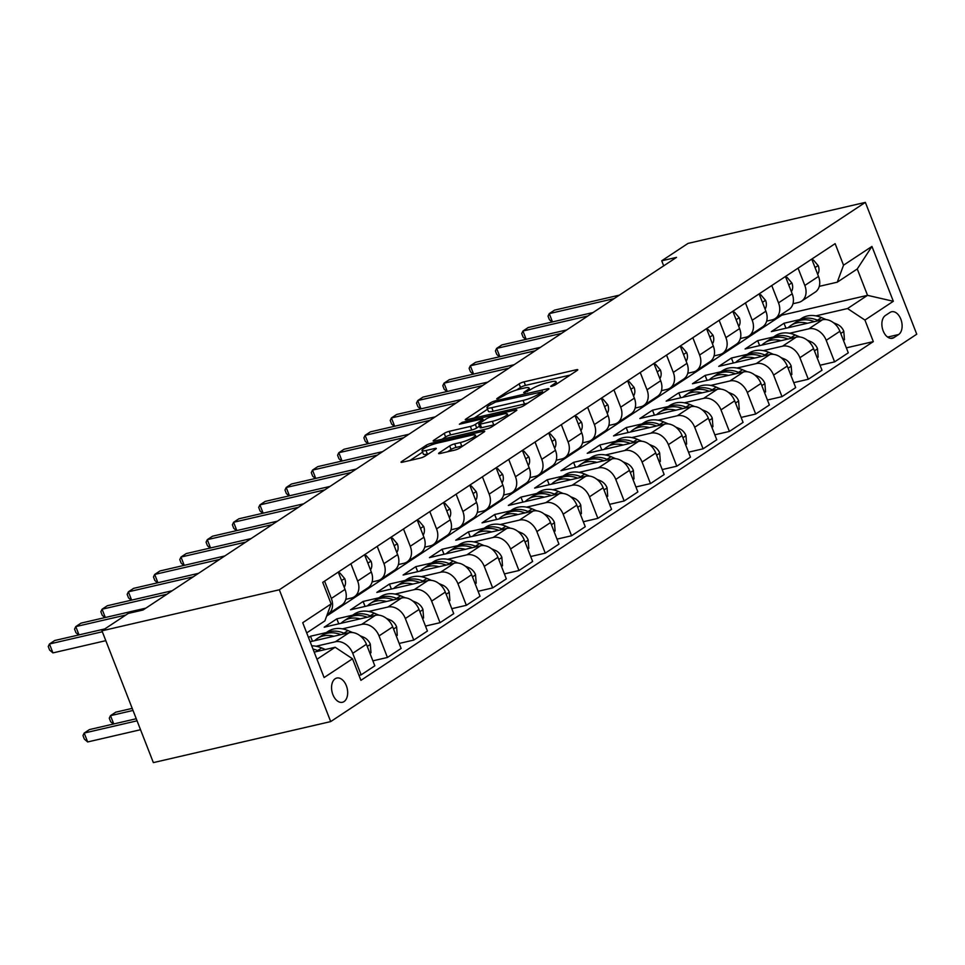 <?xml version="1.0" encoding="UTF-8"?>
<svg xmlns="http://www.w3.org/2000/svg" width="965" height="965" viewBox="0 0 965 965"><rect width="100%" height="100%" fill="white"/><g stroke="black" fill="none" stroke-linecap="round" stroke-linejoin="round"><path stroke-width="1.45" d="M551.703 386.386L555.177 384.963L577.13 370.464A3.812 0.676 -21.3 0 0 577.782 369.74A3.812 0.676 -21.3 0 0 576.286 369.764L524.067 381.838A3.812 0.676 -21.3 0 0 519.11 383.877L497.156 398.388L496.698 398.883L497.747 398.871L504.056 395.566A12.207 2.159 -21.3 0 1 519.954 389.052L524.309 388.051A12.207 2.159 -21.3 0 1 529.061 387.978A12.207 2.159 -21.3 0 1 526.974 390.27L524.14 392.14L523.681 392.646L524.719 392.634L531.039 389.329A12.207 2.159 -21.3 0 1 546.938 382.816L551.28 381.802A12.207 2.159 -21.3 0 1 556.045 381.742A12.207 2.159 -21.3 0 1 553.958 384.022L551.124 385.904L550.665 386.41L551.703 386.386M344.059 701.567A12.436 7.768 77 0 0 346.809 687.044A12.436 7.768 77 0 0 336.809 678.045A12.436 7.768 77 0 0 335.169 678.757A12.436 7.768 77 0 0 332.418 693.28A12.436 7.768 77 0 0 342.418 702.279A12.436 7.768 77 0 0 344.059 701.567M439.244 452.814A3.812 0.676 -21.3 0 0 438.593 453.526A3.812 0.676 -21.3 0 0 440.076 453.502L454.732 450.112A3.812 0.676 -21.3 0 0 459.702 448.086L484.068 431.97A3.812 0.676 -21.3 0 0 484.719 431.258A3.812 0.676 -21.3 0 0 483.236 431.271L431.017 443.357A3.812 0.676 -21.3 0 0 426.048 445.396L401.681 461.499A3.812 0.676 -21.3 0 0 401.03 462.211A3.812 0.676 -21.3 0 0 402.514 462.199L420.209 458.098A3.812 0.676 -21.3 0 0 425.179 456.071L435.613 449.171A3.812 0.676 -21.3 0 0 436.264 448.46A3.812 0.676 -21.3 0 0 434.769 448.472L425.999 450.51A10.205 1.809 -21.3 0 1 422.019 450.558A10.205 1.809 -21.3 0 1 426.868 446.916A10.205 1.809 -21.3 0 1 437.048 443.2L471.427 435.251A10.205 1.809 -21.3 0 1 475.407 435.191A10.205 1.809 -21.3 0 1 470.558 438.846A10.205 1.809 -21.3 0 1 460.377 442.549L454.648 443.876A3.812 0.676 -21.3 0 0 449.678 445.914L439.244 452.814L439.558 453.61M865.364 202.385L688.021 243.409L661.725 260.791L676.501 257.378L143.049 610.001L128.273 613.414L101.964 630.808L279.307 589.784L865.364 202.385L916.75 334.192L330.693 721.591L279.307 589.784M518.977 407.652A3.812 0.676 -21.3 0 0 523.935 405.614L548.313 389.51A3.812 0.676 -21.3 0 0 548.964 388.786A3.812 0.676 -21.3 0 0 547.481 388.811L495.25 400.885A3.812 0.676 -21.3 0 0 490.292 402.924L465.914 419.039A3.812 0.676 -21.3 0 0 465.263 419.751A3.812 0.676 -21.3 0 0 466.746 419.727L518.977 407.652M516.191 410.74L491.824 426.844A3.812 0.676 -21.3 0 1 486.855 428.882L434.636 440.969A3.812 0.676 -21.3 0 1 433.14 440.981A3.812 0.676 -21.3 0 1 433.792 440.269L444.226 433.369A3.812 0.676 -21.3 0 1 449.195 431.343L470.377 426.433A3.812 0.676 -21.3 0 0 475.335 424.407L482.259 419.823A3.812 0.676 -21.3 0 0 482.91 419.112A3.812 0.676 -21.3 0 0 481.426 419.136L459.376 424.238L462.271 422.32L515.358 410.041A3.812 0.676 -21.3 0 1 516.842 410.029A3.812 0.676 -21.3 0 1 516.191 410.74M890.007 312.443L885.375 315.507A12.038 7.527 77 0 0 882.71 329.572A12.038 7.527 77 0 0 892.396 338.281A12.038 7.527 77 0 0 893.988 337.593L898.62 334.529A12.038 7.527 77 0 0 901.286 320.464A12.038 7.527 77 0 0 891.6 311.755A12.038 7.527 77 0 0 890.007 312.443M326.653 616.044L781.831 315.157L867.535 295.338L857.258 268.97L837.27 282.19L843.531 265.206L835.135 243.65L322.732 582.365L331.128 603.921L324.867 620.905L306.701 632.907M843.531 265.206L871.938 246.425L893.337 301.285L864.929 320.066L847.547 308.547L815.883 315.869M846.341 347.858L873.325 341.61L864.929 320.066M873.325 341.61L360.922 680.337L352.514 658.781L324.107 677.563L302.721 622.702L331.128 603.921M101.964 630.808L153.363 762.615L330.693 721.591M661.725 260.791L663.691 265.845M781.831 315.157L781.529 314.397M799.792 319.596L784.002 323.251L771.373 331.598L822.506 319.765A15.537 11.821 -123.5 0 1 839.888 331.284L848.283 352.828L834.604 361.875L826.209 340.319A15.537 11.821 -123.5 0 0 808.827 328.812L789.575 333.263M847.547 308.547L867.535 295.338L893.337 301.285M316.978 659.264L335.144 647.262L314.192 652.111M358.98 675.355L361.139 674.861L352.732 653.305A15.537 11.821 -123.5 0 0 335.35 641.785L316.11 646.236M361.139 674.861L374.818 665.814L366.411 644.258A15.537 11.821 -123.5 0 0 349.028 632.75L310.151 641.737M326.315 632.582L310.525 636.225L308.51 637.563M372.876 660.832L387.435 657.467L379.04 635.911A15.537 11.821 -123.5 0 0 361.658 624.403L342.406 628.854M387.435 657.467L401.114 648.432L392.719 626.876A15.537 11.821 -123.5 0 0 375.337 615.356L324.204 627.19L336.833 618.842L338.775 623.812M399.172 643.45L413.744 640.085L405.336 618.529A15.537 11.821 -123.5 0 0 387.966 607.009L368.714 611.46M352.623 615.188L336.833 618.842M413.744 640.085L427.423 631.038L419.015 609.482A15.537 11.821 -123.5 0 0 401.645 597.974L350.512 609.796L363.13 601.448L365.072 606.43M425.481 626.068L440.052 622.69L431.644 601.135A15.537 11.821 -123.5 0 0 414.262 589.627L395.023 594.078M378.919 597.805L363.13 601.448M440.052 622.69L453.731 613.656L445.323 592.1A15.537 11.821 -123.5 0 0 427.941 580.58L376.808 592.413L389.438 584.066L391.38 589.036M451.789 608.674L466.348 605.308L457.953 583.753A15.537 11.821 -123.5 0 0 440.571 572.233L421.319 576.684M405.228 580.411L389.438 584.066M466.348 605.308L480.027 596.261L471.632 574.706A15.537 11.821 -123.5 0 0 454.25 563.198L403.117 575.019L415.746 566.672L417.688 571.654M478.085 591.292L492.657 587.914L484.249 566.371A15.537 11.821 -123.5 0 0 466.879 554.851L447.627 559.302M431.524 563.029L415.746 566.672M492.657 587.914L506.336 578.879L497.928 557.324A15.537 11.821 -123.5 0 0 480.558 545.804L429.425 557.637L442.042 549.29L443.984 554.26M504.393 573.898L518.965 570.532L510.557 548.976A15.537 11.821 -123.5 0 0 493.175 537.457L473.936 541.92M457.832 545.635L442.042 549.29M518.965 570.532L532.632 561.485L524.236 539.93A15.537 11.821 -123.5 0 0 506.854 528.422L455.721 540.243L468.351 531.896L470.293 536.878M530.702 556.516L545.261 553.138L536.866 531.594A15.537 11.821 -123.5 0 0 519.484 520.075L500.232 524.526M484.141 528.253L468.351 531.896M545.261 553.138L558.94 544.103L550.545 522.548A15.537 11.821 -123.5 0 0 533.163 511.028L482.03 522.861L494.659 514.514L496.601 519.496M556.998 539.121L571.569 535.756L563.162 514.2A15.537 11.821 -123.5 0 0 545.792 502.681L526.54 507.144M510.437 510.859L494.659 514.514M571.569 535.756L585.248 526.709L576.841 505.153A15.537 11.821 -123.5 0 0 559.471 493.646L508.338 505.467L520.955 497.12L522.897 502.102M583.306 521.739L597.878 518.362L589.47 496.818A15.537 11.821 -123.5 0 0 572.088 485.298L552.836 489.75M536.745 493.477L520.955 497.12M597.878 518.362L611.545 509.327L603.149 487.771A15.537 11.821 -123.5 0 0 585.767 476.252L534.634 488.085L547.264 479.738L549.206 484.719M609.615 504.345L624.174 500.98L615.779 479.424A15.537 11.821 -123.5 0 0 598.396 467.904L579.145 472.368M563.053 476.083L547.264 479.738M624.174 500.98L637.853 491.933L629.445 470.389A15.537 11.821 -123.5 0 0 612.075 458.87L560.942 470.691L573.572 462.344L575.514 467.325M635.911 486.963L650.482 483.586L642.075 462.042A15.537 11.821 -123.5 0 0 624.705 450.522L605.453 454.973M589.35 458.701L573.572 462.344M650.482 483.586L664.161 474.551L655.754 452.995A15.537 11.821 -123.5 0 0 638.372 441.475L587.251 453.309L599.868 444.962L601.81 449.943M662.219 469.569L676.779 466.204L668.383 444.648A15.537 11.821 -123.5 0 0 651.001 433.14L631.749 437.591M615.658 441.307L599.868 444.962M676.779 466.204L690.457 457.157L682.062 435.613A15.537 11.821 -123.5 0 0 664.68 424.093L613.547 435.915L626.176 427.579L628.119 432.549M688.527 452.187L703.087 448.809L694.691 427.266A15.537 11.821 -123.5 0 0 677.309 415.746L658.058 420.197M641.966 423.925L626.176 427.579M703.087 448.809L716.766 439.775L708.358 418.219A15.537 11.821 -123.5 0 0 690.988 406.699L639.855 418.533L652.485 410.185L654.427 415.167M714.824 434.793L729.395 431.427L720.988 409.872A15.537 11.821 -123.5 0 0 703.618 398.364L684.366 402.815M668.263 406.53L652.485 410.185M729.395 431.427L743.074 422.381L734.667 400.837A15.537 11.821 -123.5 0 0 717.284 389.317L666.164 401.138L678.781 392.803L680.723 397.773M741.132 417.411L755.692 414.033L747.296 392.49A15.537 11.821 -123.5 0 0 729.914 380.97L710.662 385.421M694.571 389.148L678.781 392.803M755.692 414.033L769.37 404.998L760.975 383.443A15.537 11.821 -123.5 0 0 743.593 371.923L692.46 383.756L705.089 375.409L707.031 380.391M767.44 400.017L782 396.651L773.592 375.096A15.537 11.821 -123.5 0 0 756.222 363.588L736.971 368.039M720.879 371.754L705.089 375.409M782 396.651L795.679 387.604L787.271 366.061A15.537 11.821 -123.5 0 0 769.901 354.541L718.768 366.362L731.398 358.027L733.328 362.997M793.737 382.635L808.308 379.257L799.901 357.713A15.537 11.821 -123.5 0 0 782.519 346.194L763.279 350.645M747.175 354.372L731.398 358.027M808.308 379.257L821.987 370.222L813.579 348.667A15.537 11.821 -123.5 0 0 796.197 337.159L745.077 348.98L757.694 340.633L759.636 345.615M773.484 336.978L757.694 340.633M819.261 286.352L837.27 282.19M792.965 303.734L798.55 302.443A15.537 11.821 -123.5 0 0 801.565 301.164A15.537 11.821 -123.5 0 0 804.822 285.459L798.067 268.149M766.656 321.128L772.241 319.837A15.537 11.821 -123.5 0 0 775.257 318.546A15.537 11.821 -123.5 0 0 778.514 302.853L771.759 285.543M740.348 338.51L745.945 337.219A15.537 11.821 -123.5 0 0 748.961 335.941A15.537 11.821 -123.5 0 0 752.205 320.235L745.462 302.926M714.052 355.904L719.637 354.613A15.537 11.821 -123.5 0 0 722.652 353.323A15.537 11.821 -123.5 0 0 725.909 337.629L719.154 320.32M687.743 373.286L693.328 371.995A15.537 11.821 -123.5 0 0 696.344 370.717A15.537 11.821 -123.5 0 0 699.601 355.011L692.846 337.702M661.435 390.68L667.032 389.39A15.537 11.821 -123.5 0 0 670.048 388.099A15.537 11.821 -123.5 0 0 673.293 372.406L666.55 355.096M635.139 408.062L640.724 406.772A15.537 11.821 -123.5 0 0 643.739 405.493A15.537 11.821 -123.5 0 0 646.996 389.788L640.241 372.478M608.831 425.456L614.416 424.166A15.537 11.821 -123.5 0 0 617.431 422.875A15.537 11.821 -123.5 0 0 620.688 407.182L613.933 389.86M582.522 442.839L588.119 441.548A15.537 11.821 -123.5 0 0 591.135 440.257A15.537 11.821 -123.5 0 0 594.38 424.564L587.637 407.254M556.226 460.233L561.811 458.942A15.537 11.821 -123.5 0 0 564.827 457.651A15.537 11.821 -123.5 0 0 568.083 441.958L561.328 424.636M529.918 477.615L535.515 476.324A15.537 11.821 -123.5 0 0 538.518 475.033A15.537 11.821 -123.5 0 0 541.775 459.34L535.032 442.03M503.609 495.009L509.206 493.718A15.537 11.821 -123.5 0 0 512.222 492.427A15.537 11.821 -123.5 0 0 515.467 476.734L508.724 459.412M477.313 512.391L482.898 511.1A15.537 11.821 -123.5 0 0 485.914 509.81A15.537 11.821 -123.5 0 0 489.171 494.116L482.416 476.806M451.005 529.785L456.602 528.494A15.537 11.821 -123.5 0 0 459.605 527.204A15.537 11.821 -123.5 0 0 462.862 511.51L456.119 494.189M424.709 547.167L430.294 545.876A15.537 11.821 -123.5 0 0 433.309 544.586A15.537 11.821 -123.5 0 0 436.554 528.892L429.811 511.583M398.4 564.561L403.985 563.258A15.537 11.821 -123.5 0 0 407.001 561.98A15.537 11.821 -123.5 0 0 410.258 546.274L403.503 528.965M372.092 581.943L377.689 580.653A15.537 11.821 -123.5 0 0 380.693 579.362A15.537 11.821 -123.5 0 0 383.949 563.669L377.206 546.359M345.796 599.337L351.381 598.035A15.537 11.821 -123.5 0 0 354.396 596.756A15.537 11.821 -123.5 0 0 357.641 581.051L350.898 563.741M784.002 323.251L785.944 328.221M820.045 365.24L834.604 361.875M801.565 301.164L815.244 292.118A15.537 11.821 -123.5 0 0 818.501 276.424L811.746 259.115M775.257 318.546L788.936 309.512A15.537 11.821 -123.5 0 0 792.193 293.806L785.438 276.497M748.961 335.941L762.639 326.894A15.537 11.821 -123.5 0 0 765.884 311.2L759.141 293.891M722.652 353.323L736.331 344.276A15.537 11.821 -123.5 0 0 739.588 328.582L732.833 311.273M696.344 370.717L710.023 361.67A15.537 11.821 -123.5 0 0 713.28 345.977L706.525 328.655M670.048 388.099L683.727 379.052A15.537 11.821 -123.5 0 0 686.971 363.359L680.228 346.049M643.739 405.493L657.418 396.446A15.537 11.821 -123.5 0 0 660.675 380.753L653.92 363.431M617.431 422.875L631.11 413.828A15.537 11.821 -123.5 0 0 634.367 398.135L627.612 380.825M591.135 440.257L604.814 431.222A15.537 11.821 -123.5 0 0 608.059 415.529L601.316 398.207M564.827 457.651L578.505 448.604A15.537 11.821 -123.5 0 0 581.762 432.911L575.007 415.601M538.518 475.033L552.197 465.999A15.537 11.821 -123.5 0 0 555.454 450.293L548.699 432.983M512.222 492.427L525.901 483.381A15.537 11.821 -123.5 0 0 529.146 467.687L522.403 450.378M485.914 509.81L499.593 500.775A15.537 11.821 -123.5 0 0 502.849 485.069L496.094 467.76M459.605 527.204L473.284 518.157A15.537 11.821 -123.5 0 0 476.541 502.463L469.786 485.154M433.309 544.586L446.988 535.551A15.537 11.821 -123.5 0 0 450.233 519.846L443.49 502.536M407.001 561.98L420.68 552.933A15.537 11.821 -123.5 0 0 423.937 537.24L417.182 519.93M380.693 579.362L394.371 570.327A15.537 11.821 -123.5 0 0 397.628 554.622L390.885 537.312M354.396 596.756L368.075 587.709A15.537 11.821 -123.5 0 0 371.32 572.016L364.577 554.706M327.159 614.681A15.537 11.821 -123.5 0 0 328.088 614.138L341.767 605.103A15.537 11.821 -123.5 0 0 345.024 589.398L338.269 572.088M310.525 636.225L312.467 641.206M328.088 614.138A15.537 11.821 -123.5 0 0 331.345 598.445L324.59 581.135M335.144 647.262L352.514 658.781M857.258 268.97L871.938 246.425M570.158 375.071L525.455 385.409A3.812 0.676 -21.3 0 0 520.497 387.435L516.697 389.944M487.566 409.208L474.273 417.99M541.98 391.947L495.552 402.067L489.086 405.469A12.207 2.159 -21.3 0 0 486.999 407.749A12.207 2.159 -21.3 0 0 491.752 407.688L523.09 400.439A12.207 2.159 -21.3 0 0 538.977 393.925L541.98 391.947L542.523 393.334M486.999 407.749L488.387 411.319A12.207 2.159 -21.3 0 0 493.151 411.247L491.752 407.688M527.734 403.105A12.207 2.159 -21.3 0 1 524.478 404.009L493.151 411.247M442.163 439.22L445.613 436.94L444.226 433.369M479.508 426.132L476.722 427.965A3.812 0.676 -21.3 0 1 471.764 430.004L450.583 434.901A3.812 0.676 -21.3 0 0 445.613 436.94M508.012 415.626L509.218 415.348M492.343 421.355A10.205 1.809 -21.3 0 0 502.524 417.64A10.205 1.809 -21.3 0 0 507.373 413.997A10.205 1.809 -21.3 0 0 503.404 414.045L491.281 416.856A3.812 0.676 -21.3 0 0 486.324 418.894L479.4 423.466A3.812 0.676 -21.3 0 0 478.749 424.178A3.812 0.676 -21.3 0 0 480.232 424.154L492.343 421.355L493.742 424.914A10.205 1.809 -21.3 0 0 495.383 424.491M478.749 424.178L480.136 427.736A3.812 0.676 -21.3 0 0 481.619 427.724L480.232 424.154M493.742 424.914L481.619 427.724M463.248 445.733A10.205 1.809 -21.3 0 1 461.765 446.119L456.035 447.446A3.812 0.676 -21.3 0 0 451.065 449.473L447.603 451.765M422.019 450.558L423.406 454.117A10.205 1.809 -21.3 0 0 427.386 454.069L425.999 450.51M428.641 453.779L427.386 454.069M422.634 452.127L410.041 460.45M477.096 436.578L476.034 436.819M843.446 340.416L844.459 339.74L843.784 331.224A10.289 7.829 -123.5 0 0 837.246 324.337L833.519 322.744M826.137 319.584L821.444 317.582A29.722 22.605 -123.5 0 0 801.541 318.438L797.536 321.08A29.722 22.605 -123.5 0 0 796.318 321.972M807.331 323.275A29.722 22.605 -123.5 0 0 791.01 325.398A29.722 22.605 -123.5 0 0 788.224 327.69M818.537 320.682L817.452 320.223A29.722 22.605 -123.5 0 0 797.536 321.08M791.01 325.398L795.015 322.744A29.722 22.605 56.5 0 1 814.351 321.647M812.337 260.622L813.35 259.947L818.236 265.677A10.289 7.829 56.5 0 1 817.705 274.217L817.657 274.277M614.102 298.619L549.254 313.625L554.513 310.139L619.373 295.145M552.113 321.996L549.423 319.705L548.024 316.134L549.254 313.625L552.487 321.912M813.35 259.947L812.18 260.224M817.138 357.798L818.163 357.134L817.488 348.618A10.289 7.829 -123.5 0 0 810.938 341.719L807.21 340.126M799.828 336.966L795.136 334.964A29.722 22.605 -123.5 0 0 775.233 335.82L771.24 338.474A29.722 22.605 -123.5 0 0 770.01 339.354M781.023 340.669A29.722 22.605 -123.5 0 0 764.714 342.78A29.722 22.605 -123.5 0 0 761.916 345.084M792.229 338.076L791.143 337.605A29.722 22.605 -123.5 0 0 771.24 338.474M764.714 342.78L768.707 340.138A29.722 22.605 56.5 0 1 788.043 339.041M790.842 375.192L791.855 374.517L791.179 366A10.289 7.829 -123.5 0 0 784.642 359.113L780.914 357.52M773.52 354.36L768.84 352.346A29.722 22.605 -123.5 0 0 748.924 353.214L744.932 355.856A29.722 22.605 -123.5 0 0 743.701 356.748M754.714 358.051A29.722 22.605 -123.5 0 0 738.406 360.174A29.722 22.605 -123.5 0 0 735.607 362.466M765.921 355.458L764.835 354.999A29.722 22.605 -123.5 0 0 744.932 355.856M738.406 360.174L742.411 357.52A29.722 22.605 56.5 0 1 761.747 356.423M764.533 392.574L765.547 391.911L764.871 383.394A10.289 7.829 -123.5 0 0 758.333 376.495L754.606 374.903M747.224 371.742L742.531 369.74A29.722 22.605 -123.5 0 0 722.628 370.596L718.623 373.25A29.722 22.605 -123.5 0 0 717.405 374.131M728.418 375.445A29.722 22.605 -123.5 0 0 712.098 377.556A29.722 22.605 -123.5 0 0 709.311 379.86M739.624 372.852L738.539 372.381A29.722 22.605 -123.5 0 0 718.623 373.25M712.098 377.556L716.102 374.915A29.722 22.605 56.5 0 1 735.439 373.817M786.029 278.004L787.042 277.341L791.927 283.071A10.289 7.829 56.5 0 1 791.397 291.599L791.36 291.671M587.806 316.001L522.946 331.007L528.205 327.533L593.065 312.527M525.804 339.391L523.114 337.087L521.727 333.528L522.946 331.007L526.178 339.306M787.042 277.341L785.872 277.606M759.732 295.399L760.746 294.723L765.619 300.453A10.289 7.829 56.5 0 1 765.1 308.993L765.1 308.993M561.497 333.395L496.637 348.401L501.909 344.915L566.757 329.921M499.508 356.773L496.806 354.481L495.419 350.91L496.637 348.401L499.882 356.688M760.746 294.723L759.576 295M733.424 312.781L734.437 312.117L739.323 317.847A10.289 7.829 56.5 0 1 738.792 326.375L738.744 326.447M535.189 350.778L470.341 365.783L475.6 362.309L540.46 347.304M473.2 374.167L470.51 371.863L469.123 368.304L470.341 365.783L473.574 374.082M734.437 312.117L733.267 312.383M738.225 409.968L739.25 409.293L738.575 400.777A10.289 7.829 -123.5 0 0 732.025 393.889L728.298 392.297M720.915 389.136L716.223 387.122A29.722 22.605 -123.5 0 0 696.32 387.99L692.327 390.632A29.722 22.605 -123.5 0 0 691.097 391.525M702.11 392.827A29.722 22.605 -123.5 0 0 685.801 394.95A29.722 22.605 -123.5 0 0 683.003 397.242M713.316 390.234L712.23 389.776A29.722 22.605 -123.5 0 0 692.327 390.632M685.801 394.95L689.794 392.297A29.722 22.605 56.5 0 1 709.13 391.199M707.116 330.175L708.129 329.499L713.014 335.229A10.289 7.829 56.5 0 1 712.484 343.769L712.447 343.83M508.893 368.172L444.033 383.165L449.292 379.691L514.152 364.698M446.892 391.549L444.202 389.245L442.814 385.686L444.033 383.165L447.265 391.464M708.129 329.499L706.959 329.765M711.929 427.35L712.942 426.687L712.267 418.171A10.289 7.829 -123.5 0 0 705.729 411.271L702.001 409.679M694.607 406.518L689.927 404.516A29.722 22.605 -123.5 0 0 670.012 405.372L666.019 408.026A29.722 22.605 -123.5 0 0 664.788 408.907M675.802 410.221A29.722 22.605 -123.5 0 0 659.493 412.332A29.722 22.605 -123.5 0 0 656.695 414.636M687.02 407.628L685.922 407.158A29.722 22.605 -123.5 0 0 666.019 408.026M659.493 412.332L663.498 409.691A29.722 22.605 56.5 0 1 682.834 408.593M685.62 444.744L686.634 444.069L685.958 435.553A10.289 7.829 -123.5 0 0 679.42 428.665L675.693 427.061M668.311 423.912L663.618 421.898A29.722 22.605 -123.5 0 0 643.715 422.767L639.711 425.408A29.722 22.605 -123.5 0 0 638.492 426.301M649.505 427.604A29.722 22.605 -123.5 0 0 633.197 429.727A29.722 22.605 -123.5 0 0 630.398 432.018M660.711 425.01L659.626 424.552A29.722 22.605 -123.5 0 0 639.711 425.408M633.197 429.727L637.19 427.073A29.722 22.605 56.5 0 1 656.526 425.975M659.312 462.126L660.337 461.463L659.662 452.947A10.289 7.829 -123.5 0 0 653.112 446.047L649.385 444.455M642.002 441.294L637.31 439.292A29.722 22.605 -123.5 0 0 617.407 440.149L613.414 442.802A29.722 22.605 -123.5 0 0 612.184 443.683M623.197 444.986A29.722 22.605 -123.5 0 0 606.889 447.109A29.722 22.605 -123.5 0 0 604.09 449.413M634.403 442.404L633.317 441.934A29.722 22.605 -123.5 0 0 613.414 442.802M606.889 447.109L610.881 444.467A29.722 22.605 56.5 0 1 630.217 443.369M633.016 479.521L634.029 478.845L633.354 470.329A10.289 7.829 -123.5 0 0 626.816 463.429L623.088 461.837M615.694 458.689L611.014 456.674A29.722 22.605 -123.5 0 0 591.099 457.543L587.106 460.184A29.722 22.605 -123.5 0 0 585.876 461.077M596.889 462.38A29.722 22.605 -123.5 0 0 580.58 464.491A29.722 22.605 -123.5 0 0 577.794 466.795M608.107 459.786L607.009 459.328A29.722 22.605 -123.5 0 0 587.106 460.184M580.58 464.491L584.585 461.849A29.722 22.605 56.5 0 1 603.921 460.751M606.708 496.903L607.721 496.239L607.045 487.723A10.289 7.829 -123.5 0 0 600.507 480.823L596.78 479.231M589.398 476.071L584.706 474.068A29.722 22.605 -123.5 0 0 564.802 474.925L560.798 477.566A29.722 22.605 -123.5 0 0 559.579 478.459M570.592 479.762A29.722 22.605 -123.5 0 0 554.284 481.885A29.722 22.605 -123.5 0 0 551.485 484.189M581.798 477.18L580.713 476.71A29.722 22.605 -123.5 0 0 560.798 477.566M554.284 481.885L558.277 479.243A29.722 22.605 56.5 0 1 577.613 478.145M680.82 347.557L681.833 346.893L686.706 352.623A10.289 7.829 56.5 0 1 686.187 361.151L686.187 361.151M482.584 385.554L417.736 400.559L422.996 397.085L487.844 382.08M420.595 408.943L417.893 406.639L416.506 403.081L417.736 400.559L420.969 408.858M681.833 346.893L680.663 347.159M654.511 364.951L655.525 364.275L660.41 370.005A10.289 7.829 56.5 0 1 659.879 378.545L659.879 378.545M456.276 402.948L391.428 417.942L396.687 414.468L461.547 399.474M394.287 426.325L391.597 424.021L390.21 420.463L391.428 417.942L394.661 426.241M655.525 364.275L654.354 364.541M628.203 382.333L629.216 381.657L634.101 387.399A10.289 7.829 56.5 0 1 633.571 395.927L633.535 396M429.98 420.33L365.12 435.336L370.379 431.862L435.239 416.856M367.979 443.719L365.289 441.415L363.901 437.857L365.12 435.336L368.353 443.635M629.216 381.657L628.046 381.935M601.907 399.727L602.92 399.052L607.793 404.781A10.289 7.829 56.5 0 1 607.274 413.322L607.274 413.322M403.672 437.724L338.824 452.718L344.083 449.244L408.931 434.238M341.682 461.101L338.98 458.797L337.593 455.239L338.824 452.718L342.056 461.017M602.92 399.052L601.75 399.317M575.598 417.109L576.612 416.434L581.497 422.175A10.289 7.829 56.5 0 1 580.966 430.704L580.966 430.704M377.375 455.106L312.515 470.112L317.774 466.638L382.635 451.632M315.374 478.495L312.684 476.191L311.297 472.633L312.515 470.112L315.748 478.411M576.612 416.434L575.442 416.711M580.399 514.297L581.425 513.621L580.749 505.105A10.289 7.829 -123.5 0 0 574.199 498.205L570.484 496.613M563.09 493.453L558.409 491.45A29.722 22.605 -123.5 0 0 538.494 492.319L534.501 494.961A29.722 22.605 -123.5 0 0 533.271 495.853M544.284 497.156A29.722 22.605 -123.5 0 0 527.976 499.267A29.722 22.605 -123.5 0 0 525.177 501.571M555.49 494.562L554.405 494.092A29.722 22.605 -123.5 0 0 534.501 494.961M527.976 499.267L531.968 496.625A29.722 22.605 56.5 0 1 551.305 495.528M549.29 434.503L550.303 433.828L555.189 439.558A10.289 7.829 56.5 0 1 554.658 448.098L554.622 448.158M351.067 472.5L286.207 487.494L291.466 484.02L356.326 469.014M289.066 495.877L286.376 493.573L284.989 490.015L286.207 487.494L289.44 495.793M550.303 433.828L549.133 434.093M554.103 531.679L555.116 531.015L554.441 522.499A10.289 7.829 -123.5 0 0 547.903 515.6L544.176 514.007M536.781 510.847L532.101 508.844A29.722 22.605 -123.5 0 0 512.186 509.701L508.193 512.343A29.722 22.605 -123.5 0 0 506.963 513.235M517.988 514.538A29.722 22.605 -123.5 0 0 501.667 516.661A29.722 22.605 -123.5 0 0 498.881 518.965M529.194 511.957L528.096 511.486A29.722 22.605 -123.5 0 0 508.193 512.343M501.667 516.661L505.672 514.019A29.722 22.605 56.5 0 1 525.008 512.922M522.994 451.885L524.007 451.21L528.88 456.952A10.289 7.829 56.5 0 1 528.362 465.48L528.313 465.552M324.759 489.882L259.911 504.888L265.17 501.414L330.018 486.408M262.769 513.271L260.067 510.968L258.68 507.409L259.911 504.888L263.143 513.187M524.007 451.21L522.837 451.487M527.795 549.073L528.808 548.397L528.132 539.881A10.289 7.829 -123.5 0 0 521.595 532.982L517.867 531.389M510.485 528.229L505.793 526.227A29.722 22.605 -123.5 0 0 485.89 527.095L481.885 529.737A29.722 22.605 -123.5 0 0 480.667 530.629M491.68 531.932A29.722 22.605 -123.5 0 0 475.371 534.043A29.722 22.605 -123.5 0 0 472.573 536.347M502.886 529.339L501.8 528.868A29.722 22.605 -123.5 0 0 481.885 529.737M475.371 534.043L479.364 531.401A29.722 22.605 56.5 0 1 498.7 530.304M496.685 469.28L497.699 468.604L502.584 474.334A10.289 7.829 56.5 0 1 502.053 482.874L502.053 482.874M298.462 507.276L233.602 522.27L238.862 518.796L303.722 503.79M236.461 530.654L233.771 528.35L232.384 524.791L233.602 522.27L236.835 530.569M497.699 468.604L496.529 468.869M501.486 566.455L502.512 565.792L501.836 557.275A10.289 7.829 -123.5 0 0 495.286 550.376L491.571 548.783M484.177 545.623L479.496 543.621A29.722 22.605 -123.5 0 0 459.581 544.477L455.589 547.119A29.722 22.605 -123.5 0 0 454.358 548.011M465.371 549.314A29.722 22.605 -123.5 0 0 449.063 551.437A29.722 22.605 -123.5 0 0 446.264 553.741M476.577 546.721L475.492 546.262A29.722 22.605 -123.5 0 0 455.589 547.119M449.063 551.437L453.055 548.795A29.722 22.605 56.5 0 1 472.392 547.698M470.377 486.662L471.39 485.986L476.276 491.728A10.289 7.829 56.5 0 1 475.745 500.256L475.745 500.256M272.154 524.658L207.294 539.664L212.553 536.19L277.413 521.184M210.153 548.048L207.463 545.744L206.076 542.185L207.294 539.664L210.527 547.951M471.39 485.986L470.22 486.264M475.19 583.849L476.203 583.174L475.528 574.658A10.289 7.829 -123.5 0 0 468.99 567.758L465.263 566.166M457.868 563.005L453.188 561.003A29.722 22.605 -123.5 0 0 433.285 561.871L429.28 564.513A29.722 22.605 -123.5 0 0 428.05 565.406M439.075 566.708A29.722 22.605 -123.5 0 0 422.754 568.819A29.722 22.605 -123.5 0 0 419.968 571.123M450.281 564.115L449.183 563.644A29.722 22.605 -123.5 0 0 429.28 564.513M422.754 568.819L426.759 566.178A29.722 22.605 56.5 0 1 446.095 565.08M444.081 504.056L445.094 503.38L449.967 509.11A10.289 7.829 56.5 0 1 449.449 517.65L449.401 517.71M245.846 542.053L180.998 557.046L186.257 553.572L251.105 538.567M183.857 565.43L181.155 563.126L179.767 559.567L180.998 557.046L184.231 565.345M445.094 503.38L443.924 503.646M448.882 601.231L449.895 600.568L449.22 592.052A10.289 7.829 -123.5 0 0 442.682 585.152L438.954 583.56M431.572 580.399L426.88 578.397A29.722 22.605 -123.5 0 0 406.977 579.253L402.972 581.895A29.722 22.605 -123.5 0 0 401.754 582.788M412.767 584.09A29.722 22.605 -123.5 0 0 396.458 586.213A29.722 22.605 -123.5 0 0 393.66 588.517M423.973 581.497L422.887 581.039A29.722 22.605 -123.5 0 0 402.972 581.895M396.458 586.213L400.451 583.572A29.722 22.605 56.5 0 1 419.787 582.474M417.773 521.438L418.786 520.762L423.671 526.504A10.289 7.829 56.5 0 1 423.14 535.032L423.14 535.032M219.55 559.435L154.69 574.44L159.949 570.966L224.809 555.961M157.548 582.824L154.858 580.52L153.471 576.949L154.69 574.44L157.922 582.727M418.786 520.762L417.616 521.04M422.586 618.625L423.599 617.95L422.923 609.434A10.289 7.829 -123.5 0 0 416.373 602.534L412.658 600.942M405.264 597.781L400.584 595.779A29.722 22.605 -123.5 0 0 380.668 596.647L376.676 599.289A29.722 22.605 -123.5 0 0 375.445 600.182M386.458 601.485A29.722 22.605 -123.5 0 0 370.15 603.595A29.722 22.605 -123.5 0 0 367.351 605.899M397.664 598.891L396.579 598.421A29.722 22.605 -123.5 0 0 376.676 599.289M370.15 603.595L374.143 600.954A29.722 22.605 56.5 0 1 393.491 599.856M391.464 538.82L392.49 538.156L397.363 543.886A10.289 7.829 56.5 0 1 396.832 552.426L396.832 552.426M193.241 576.829L128.381 591.822L133.64 588.348L198.501 573.343M131.24 600.206L128.55 597.902L127.163 594.344L128.381 591.822L131.614 600.121M392.49 538.156L391.308 538.422M396.277 636.007L397.291 635.344L396.615 626.828A10.289 7.829 -123.5 0 0 390.077 619.928L386.35 618.336M378.956 615.175L374.275 613.173A29.722 22.605 -123.5 0 0 354.372 614.03L350.367 616.671A29.722 22.605 -123.5 0 0 349.137 617.564M360.162 618.867A29.722 22.605 -123.5 0 0 343.842 620.99A29.722 22.605 -123.5 0 0 341.055 623.294M371.368 616.273L370.27 615.815A29.722 22.605 -123.5 0 0 350.367 616.671M343.842 620.99L347.846 618.348A29.722 22.605 56.5 0 1 367.183 617.25M365.168 556.214L366.181 555.538L371.055 561.28A10.289 7.829 56.5 0 1 370.536 569.808L370.488 569.869M166.933 594.211L102.085 609.217L107.344 605.731L172.192 590.737M104.944 617.6L102.242 615.296L100.855 611.726L102.085 609.217L105.318 617.504M366.181 555.538L365.011 555.816M369.969 653.401L370.982 652.726L370.307 644.21A10.289 7.829 -123.5 0 0 363.769 637.31L360.042 635.718M352.659 632.558L347.967 630.555A29.722 22.605 -123.5 0 0 328.064 631.424L324.059 634.065A29.722 22.605 -123.5 0 0 322.841 634.958M333.854 636.261A29.722 22.605 -123.5 0 0 317.545 638.372A29.722 22.605 -123.5 0 0 314.747 640.676M345.06 633.667L343.974 633.197A29.722 22.605 -123.5 0 0 324.059 634.065M317.545 638.372L321.538 635.73A29.722 22.605 56.5 0 1 340.874 634.632M132.217 708.382L115.764 712.182L110.505 715.656L133.025 710.445M113.363 724.04L110.661 721.736L109.274 718.177L110.505 715.656L113.737 723.955M338.86 573.596L339.873 572.933L344.758 578.662A10.289 7.829 56.5 0 1 344.228 587.202L344.228 587.202M125.86 615.019L75.777 626.599L81.036 623.125L145.896 608.119M78.635 634.982L75.946 632.678L74.558 629.12L75.777 626.599L79.009 634.898M339.873 572.933L338.703 573.198M325.362 649.529L321.671 647.949A29.722 22.605 -123.5 0 0 311.743 645.85M318.752 651.049L317.666 650.591A29.722 22.605 -123.5 0 0 312.998 649.071M136.258 718.744L89.456 729.576L84.196 733.05L87.67 741.952L140.54 729.721M87.67 741.952L84.365 739.13L82.978 735.571L84.196 733.05L137.066 720.819M102.338 631.761L49.468 643.993L54.728 640.507L104.811 628.927M105.812 640.663L52.942 652.895L49.468 643.993L48.25 646.502L49.637 650.072L52.942 652.895M335.35 641.785L349.028 632.75M361.658 624.403L375.337 615.356M387.966 607.009L401.645 597.974M414.262 589.627L427.941 580.58M440.571 572.233L454.25 563.198M466.879 554.851L480.558 545.804M493.175 537.457L506.854 528.422M519.484 520.075L533.163 511.028M545.792 502.681L559.471 493.646M572.088 485.298L585.767 476.252M598.396 467.904L612.075 458.87M624.705 450.522L638.372 441.475M651.001 433.14L664.68 424.093M677.309 415.746L690.988 406.699M703.618 398.364L717.284 389.317M729.914 380.97L743.593 371.923M756.222 363.588L769.901 354.541M782.519 346.194L796.197 337.159M808.827 328.812L822.506 319.765M804.822 285.459L818.501 276.424M826.209 340.319L839.888 331.284M799.901 357.713L813.579 348.667M778.514 302.853L792.193 293.806M773.592 375.096L787.271 366.061M752.205 320.235L765.884 311.2M747.296 392.49L760.975 383.443M725.909 337.629L739.588 328.582M720.988 409.872L734.667 400.837M699.601 355.011L713.28 345.977M694.691 427.266L708.358 418.219M673.293 372.406L686.971 363.359M668.383 444.648L682.062 435.613M646.996 389.788L660.675 380.753M642.075 462.042L655.754 452.995M620.688 407.182L634.367 398.135M615.779 479.424L629.445 470.389M594.38 424.564L608.059 415.529M589.47 496.818L603.149 487.771M568.083 441.958L581.762 432.911M563.162 514.2L576.841 505.153M541.775 459.34L555.454 450.293M536.866 531.594L550.545 522.548M515.467 476.734L529.146 467.687M510.557 548.976L524.236 539.93M489.171 494.116L502.849 485.069M484.249 566.371L497.928 557.324M462.862 511.51L476.541 502.463M457.953 583.753L471.632 574.706M436.554 528.892L450.233 519.846M431.644 601.135L445.323 592.1M410.258 546.274L423.937 537.24M405.336 618.529L419.015 609.482M383.949 563.669L397.628 554.622M379.04 635.911L392.719 626.876M357.641 581.051L371.32 572.016M352.732 653.305L366.411 644.258M331.345 598.445L345.024 589.398M887.619 337.075L898.62 334.529M890.671 338.353L893.988 337.593M554.477 385.361L553.958 384.022M527.493 391.609L526.974 390.27M520.497 387.435L519.11 383.877M525.455 385.409L524.067 381.838M576.672 370.753L576.286 369.764M466.228 419.835L465.914 419.039M490.835 404.311L490.292 402.924M495.696 402.031L495.25 400.885M547.867 389.8L547.481 388.811M524.478 404.009L523.09 400.439M539.519 395.312L538.977 393.925M434.105 441.065L433.792 440.269M450.583 434.901L449.195 431.343M471.764 430.004L470.377 426.433M476.722 427.965L475.335 424.407M482.802 421.223L482.259 419.823M462.705 423.466L462.271 422.32M515.744 411.03L515.358 410.041M451.065 449.473L449.678 445.914M456.035 447.446L454.648 443.876M461.765 446.119L460.377 442.549M435.155 449.473L434.769 448.472M401.995 462.295L401.681 461.499M426.687 447.012L426.048 445.396M431.62 444.889L431.017 443.357M483.622 432.272L483.236 431.271M840.732 333.468L843.808 331.441M817.452 320.223L821.444 317.582M836.076 325.108L837.246 324.337M818.115 265.544L815.039 267.57M814.436 350.862L817.5 348.835M791.143 337.605L795.136 334.964M809.768 342.491L810.938 341.719M788.128 368.244L791.191 366.218M764.835 354.999L768.84 352.346M783.459 359.885L784.642 359.113M761.831 385.638L764.895 383.6M738.539 372.381L742.531 369.74M757.163 377.267L758.333 376.495M791.807 282.926L788.743 284.952M765.498 300.32L762.434 302.347M739.202 317.702L736.126 319.729M735.523 403.02L738.587 400.994M712.23 389.776L716.223 387.122M730.855 394.661L732.025 393.889M712.894 335.084L709.83 337.123M709.215 420.414L712.279 418.376M685.922 407.158L689.927 404.516M704.547 412.043L705.729 411.271M682.918 437.796L685.982 435.77M659.626 424.552L663.618 421.898M678.25 429.437L679.42 428.665M656.61 455.191L659.674 453.152M633.317 441.934L637.31 439.292M651.942 446.819L653.112 446.047M630.302 472.573L633.378 470.546M607.009 459.328L611.014 456.674M625.634 464.213L626.816 463.429M604.006 489.955L607.069 487.928M580.713 476.71L584.706 474.068M599.337 481.595L600.507 480.823M686.585 352.478L683.522 354.505M660.289 369.86L657.213 371.899M633.981 387.255L630.917 389.281M607.673 404.637L604.609 406.663M581.376 422.031L578.3 424.057M577.697 507.349L580.761 505.322M554.405 494.092L558.409 491.45M573.029 498.989L574.199 498.205M555.068 439.413L552.004 441.439M551.389 524.731L554.465 522.704M528.096 511.486L532.101 508.844M546.721 516.371L547.903 515.6M528.76 456.807L525.696 458.833M525.093 542.125L528.157 540.098M501.8 528.868L505.793 526.227M520.424 533.766L521.595 532.982M502.463 474.189L499.388 476.215M498.784 559.507L501.848 557.481M475.492 546.262L479.496 543.621M494.116 551.148L495.286 550.376M476.155 491.583L473.091 493.61M472.476 576.901L475.552 574.875M449.183 563.644L453.188 561.003M467.808 568.542L468.99 567.758M449.847 508.965L446.783 510.992M446.18 594.283L449.244 592.257M422.887 581.039L426.88 578.397M441.512 585.924L442.682 585.152M423.551 526.359L420.487 528.386M419.871 611.677L422.935 609.651M396.579 598.421L400.584 595.779M415.203 603.318L416.373 602.534M397.242 543.741L394.178 545.768M393.563 629.059L396.639 627.033M370.27 615.815L374.275 613.173M388.907 620.7L390.077 619.928M370.934 561.135L367.87 563.162M367.267 646.453L370.331 644.427M343.974 633.197L347.967 630.555M362.599 638.094L363.769 637.31M344.638 578.518L341.574 580.544M317.666 650.591L321.671 647.949M556.865 383.853L556.045 381.742M529.881 390.089L529.061 387.978M543.042 392.996L542.439 391.452M483.537 420.728L482.91 419.112M508.169 416.036L507.373 413.997M476.179 437.181L475.407 435.191"/></g></svg>
